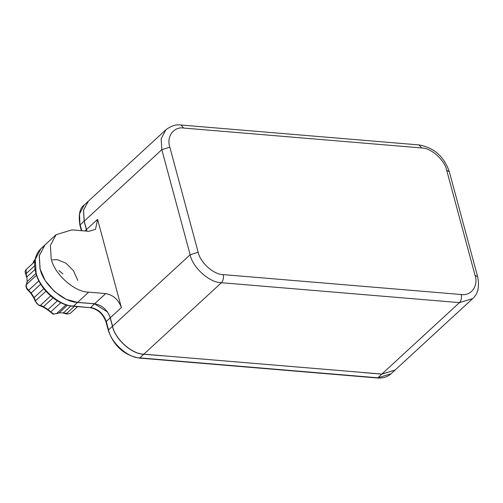 <?xml version="1.0" encoding="UTF-8"?>
<svg xmlns="http://www.w3.org/2000/svg" width="503" height="503" viewBox="0 0 503 503"><rect width="100%" height="100%" fill="white"/><g stroke="black" fill="none" stroke-linecap="round" stroke-linejoin="round"><path stroke-width="0.75" d="M86.705 231.129L86.723 230.581M363.449 372.528L162.268 355.709M109.975 316.745L107.384 311.785M86.667 230.286L86.629 231.122M161.224 355.621L364.291 372.597M52.425 259.85L57.216 259.63L65.931 263.182L73.507 270.752L77.795 280.429M112.559 326.195C114.936 338.94 132.144 354.319 143.845 354.169L221.439 282.717C209.732 282.875 192.53 267.489 190.153 254.751L112.559 326.195L110.283 317.764L121.368 307.559C118.488 299.669 113.269 295.01 105.724 293.57L88.723 292.149C74.683 292.337 54.035 273.877 51.18 258.586L50.401 245.439L56.078 234.694L71.929 229.896L88.93 231.317L95.532 229.318L97.569 219.358L86.491 229.569L84.215 221.138L161.803 149.687L190.153 254.751L198.176 252.236L169.825 147.178C166.191 136.841 173.793 126.322 183.658 128.051L421.684 147.957C431.046 147.832 444.809 160.136 446.708 170.328L475.058 275.393C478.699 285.729 471.091 296.248 461.226 294.519L223.206 274.613C213.844 274.739 200.075 262.434 198.176 252.236M110.283 317.764C107.403 309.879 102.191 305.214 94.639 303.781L77.638 302.36C63.598 302.542 42.95 284.082 40.095 268.791L39.316 255.643L44.993 244.898L56.078 234.694M121.368 307.559L97.569 219.358M223.206 274.613C223.848 277.926 223.257 280.63 221.439 282.717L459.459 302.624L381.871 374.069L143.845 354.169M381.871 374.069L395.075 370.07L472.663 298.625C477.995 294.073 479.661 286.785 477.649 276.751L475.058 275.393M183.658 128.051L180.992 125.021C176.207 124.216 171.171 125.8 165.889 129.78L88.295 201.225L83.561 210.179L84.215 221.138M86.824 231.141L86.491 229.569M62.875 273.821L59.008 270.608M104.354 317.041L98.362 310.54M395.037 370.107L381.79 374.144L363.367 372.604M162.192 355.778L143.77 354.238C132.063 354.395 114.86 339.009 112.483 326.271L109.893 316.815M107.309 311.86L94.564 303.85L77.563 302.429L66.245 299.348L54.494 291.589L45.157 280.492L40.014 268.866L39.234 255.713L44.956 244.936M86.648 230.657L84.133 221.213L83.485 210.254L88.258 201.263M77.638 302.36L88.723 292.149M169.825 147.178L161.803 149.687L161.155 138.734L165.889 129.78M472.663 298.625L459.459 302.624C461.282 300.53 461.867 297.833 461.226 294.519M477.649 276.751L449.305 171.693L446.708 170.328M180.992 125.021L419.012 144.927L421.684 147.957M94.639 303.781L105.724 293.57M45.892 291.212L35.524 300.763C36.027 302.951 37.348 304.46 39.486 305.302L40.315 305.472L50.658 295.946M34.235 297.757L35.524 300.763L35.298 301.253L38.976 305.491L41.422 305.692L43.088 306.453M50.872 312.105L53.683 314.048L56.455 313.652L66.044 304.824M65.95 313.13L67.371 313.878L70.187 313.438L77.581 306.635M28.331 289.961L28.69 290.218L38.863 280.856M31.412 293.4L28.69 290.218C26.439 288.288 25.754 286.326 26.628 284.352L26.508 284.491C25.42 284.805 25.905 288.835 28.256 290.445L30.903 293.4L33.833 297.921L35.298 301.253M43.786 288.659L34.122 297.556L31.155 292.972L40.705 284.176M47.401 309.112L43.44 306.711L53.029 297.883M60.762 302.699L50.765 311.904L47.986 309.508L57.38 300.857M56.405 313.696L59.052 312.91L63.435 312.853L59.052 312.91L67.396 305.227M74.312 306.365L66.534 313.526L63.435 312.853L70.892 305.987M33.248 262.987L33.33 262.302L34.877 260.881M33.066 263.157L34.091 260.51L35.084 259.592M36.512 275.248L26.628 284.352L27.143 281.561L26.879 276.946L26.024 273.733L34.676 265.766M26.275 274.16L26.137 269.539L34.795 261.566M35.958 273.45L27.143 281.561L26.879 276.946L35.059 269.419M44.918 244.974L40.957 248.62C34.952 254.606 33.242 262.729 35.832 273.003C39.926 289.502 57.619 305.352 73.13 306.264L73.601 306.076C59.555 306.264 38.907 287.804 36.059 272.513L35.279 259.359L40.957 248.62L43.082 246.948M79.952 225.344L79.524 213.894L84.259 204.947C79.681 208.104 78.248 214.907 79.952 225.344L81.392 230.688M81.756 230.714L80.178 224.854L84.133 221.213M377.357 377.979C382.865 378.401 387.429 377.005 391.038 373.786L377.357 377.979L139.337 358.073C124.228 355.332 113.885 346.108 108.296 330.402L106.02 321.97C103.058 313.859 97.764 309.1 90.131 307.685L73.601 306.076L77.563 302.429M106.02 321.97L106.246 321.48C103.367 313.595 98.148 308.936 90.603 307.496L94.564 303.85M108.296 330.402L108.522 329.911L106.246 321.48L110.207 317.839M139.337 358.073L139.809 357.885C128.108 358.042 110.899 342.656 108.522 329.911L112.483 326.271M381.79 374.144L377.835 377.784L139.809 357.885L143.77 354.238M86.409 229.638L84.95 230.984M419.012 144.927C433.926 147.568 444.023 156.49 449.305 171.693M58.581 313.099L53.173 314.23L47.502 309.703L43.013 306.937L39.838 305.661M70.187 313.438L66.861 314.061L63.051 313.042M26.653 277.392L25.766 274.16C24.861 272.236 24.98 270.696 26.137 269.539M26.917 282.051L26.508 284.491M33.104 262.748L34.091 260.51M90.131 307.685L73.13 306.264M88.22 201.301L84.259 204.947M394.993 370.145L391.038 373.786"/></g></svg>
